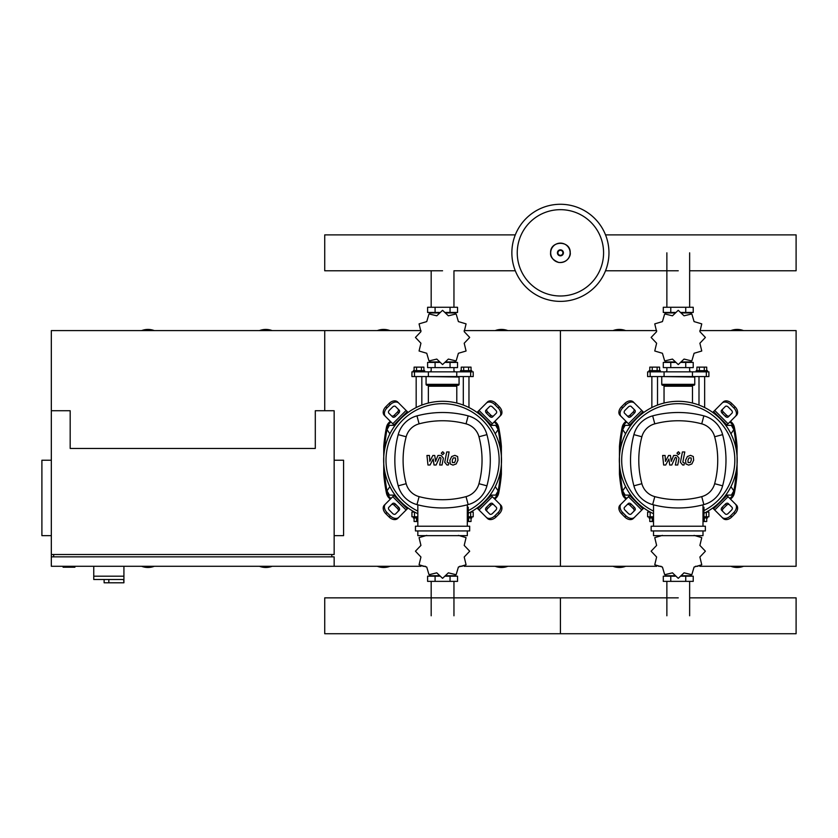 <?xml version="1.0" encoding="UTF-8"?>
<svg xmlns="http://www.w3.org/2000/svg" width="838" height="838" viewBox="0 0 838 838"><rect width="100%" height="100%" fill="white"/><g stroke="black" fill="none" stroke-linecap="round" stroke-linejoin="round"><path stroke-width="1.26" d="M63.112 566.289L63.112 567.232L74.896 567.232L74.896 566.289M51.328 460.23L41.9 460.23L41.9 535.65L51.328 535.65M334.153 460.23L343.58 460.23L343.58 535.65L334.153 535.65M53.684 556.861L53.684 554.505M331.796 556.861L331.796 554.505M51.328 554.505L334.153 554.505L334.153 410.735L315.298 410.735L315.298 448.445L70.183 448.445L70.183 410.735L51.328 410.735L51.328 566.289L421.043 566.289M334.153 566.289L334.153 556.861L51.328 556.861M93.751 566.289L93.751 576.188L123.919 576.188L123.919 566.289M93.751 579.487L93.751 576.188L123.919 576.188L123.919 582.787L123.647 579.487L93.751 579.487L104.122 579.487L104.122 582.787L123.647 582.787M108.835 579.487L108.835 582.787M154.307 330.601A17.682 17.682 0 0 0 141.612 330.601M272.151 330.601A17.682 17.682 0 0 0 259.455 330.601M259.455 566.289A17.682 17.682 0 0 0 272.151 566.289M141.612 566.289A17.682 17.682 0 0 0 154.307 566.289M51.328 410.735L51.328 330.601L324.725 330.601L324.725 410.735L324.725 330.601L420.99 330.601M730.935 433.833L733.826 429.59L731.375 425.348L726.483 425.348L726.158 425.914M495.248 433.833L498.139 429.59L495.687 425.348L490.796 425.348L490.471 425.914M630.354 425.914L630.029 425.348L625.138 425.348L622.686 429.59L625.577 433.833M394.667 425.914L394.342 425.348L389.45 425.348L386.999 429.59L389.89 433.833M726.158 494.546L726.483 495.111L731.375 495.111L733.826 490.869L730.935 486.627M490.471 494.546L490.796 495.111L495.687 495.111L498.139 490.869L495.248 486.627M625.577 486.627L622.686 490.869L625.138 495.111L630.029 495.111L630.354 494.546M389.89 486.627L386.999 490.869L389.45 495.111L394.342 495.111L394.667 494.546M608.964 252.825A48.552 48.552 0 0 1 560.413 301.376A48.552 48.552 0 0 1 511.861 252.825A48.552 48.552 0 0 1 560.413 204.273A48.552 48.552 0 0 1 608.964 252.825A48.552 48.552 0 0 0 560.413 204.273A48.552 48.552 0 0 0 511.861 252.825M560.413 209.668A43.167 43.167 0 0 1 603.58 252.825A43.167 43.167 0 0 1 560.413 295.992A43.167 43.167 0 0 1 517.245 252.825A43.167 43.167 0 0 1 560.413 209.668M689.643 270.768L796.1 270.768L796.1 234.891L605.528 234.891M515.297 234.891L324.725 234.891L324.725 270.768L442.569 270.768M651.859 407.551L651.859 376.566M657.516 405.079L657.516 376.566M649.031 371.852L649.031 370.668L660.344 370.668L660.344 371.852M649.785 370.668L649.785 367.138L659.59 367.138L659.59 370.668M657.139 367.138L657.139 370.668M652.236 367.138L652.236 370.668M704.653 407.551L704.653 376.566M698.997 405.079L698.997 376.566M707.482 371.852L707.482 370.668L696.169 370.668L696.169 371.852M706.727 370.668L706.727 367.138L699.374 367.138L699.374 370.668M699.374 367.138L696.923 367.138L696.923 370.668M704.276 367.138L704.276 370.668M699.887 343.234L705.355 337.484A27.109 27.109 0 0 0 705.355 337.4L699.887 331.649L701.752 323.929A27.109 27.109 0 0 0 701.71 323.856L694.084 321.603L691.842 313.988A27.109 27.109 0 0 0 691.769 313.946L684.049 315.811L678.298 310.332A27.109 27.109 0 0 0 678.214 310.332L672.464 315.811L664.744 313.946A27.109 27.109 0 0 0 664.67 313.988L662.429 321.603L654.803 323.856A27.109 27.109 0 0 0 654.761 323.929L656.625 331.649L651.157 337.4A27.109 27.109 0 0 0 651.157 337.484L656.625 343.234L654.761 350.954A27.109 27.109 0 0 0 654.803 351.028L662.429 353.269L664.67 360.895A27.109 27.109 0 0 0 664.744 360.937L672.464 359.073L678.214 364.54A27.109 27.109 0 0 0 678.298 364.54L684.049 359.073L691.769 360.937A27.109 27.109 0 0 0 691.842 360.895L694.084 353.269L701.71 351.028A27.109 27.109 0 0 0 701.752 350.954L699.887 343.234M685.735 307.274L685.735 312.459L693.225 312.459L693.225 307.274L663.287 307.274L663.287 312.459L675.166 312.459M685.735 312.459L681.357 312.459M670.777 307.274L670.777 312.459M685.735 367.61L685.735 362.425L693.225 362.425L693.225 367.61L663.287 367.61L663.287 362.425L675.156 362.425M685.735 362.425L681.346 362.425M670.777 367.61L670.777 362.425M692.439 376.566L708.896 376.566L708.896 371.852L647.617 371.852L647.617 376.566L692.439 376.566L692.439 371.852M681.493 361.953L691.224 361.953L691.224 361.178M675.019 361.953L665.288 361.953L665.288 361.188M665.288 313.695L665.288 312.93L675.019 312.93M681.493 312.93L691.224 312.93L691.224 313.695M662.23 376.566L694.754 377.037L694.754 384.338A0.943 0.943 0 0 1 693.812 385.281L663.099 385.281A0.943 0.943 0 0 1 664.042 386.224L692.471 386.224A0.943 0.943 0 0 1 693.414 385.281M694.754 384.338L661.758 384.338A0.943 0.943 0 0 0 662.701 385.281L678.256 385.281M416.172 407.551L416.172 376.566M421.828 405.079L421.828 376.566M413.344 371.852L413.344 370.668L424.656 370.668L424.656 371.852M414.098 370.668L414.098 367.138L423.902 367.138L423.902 370.668M421.451 367.138L421.451 370.668M416.549 367.138L416.549 370.668M468.966 407.551L468.966 376.566M463.309 405.079L463.309 376.566M471.794 371.852L471.794 370.668L460.481 370.668L460.481 371.852M471.04 370.668L471.04 367.138L463.686 367.138L463.686 370.668M463.686 367.138L461.235 367.138L461.235 370.668M468.589 367.138L468.589 370.668M464.2 343.234L469.668 337.484A27.109 27.109 0 0 0 469.668 337.4L464.2 331.649L466.064 323.929A27.109 27.109 0 0 0 466.022 323.856L458.396 321.603L456.155 313.988A27.109 27.109 0 0 0 456.082 313.946L448.361 315.811L442.611 310.332A27.109 27.109 0 0 0 442.527 310.332L436.776 315.811L429.056 313.946A27.109 27.109 0 0 0 428.983 313.988L426.741 321.603L419.115 323.856A27.109 27.109 0 0 0 419.073 323.929L420.938 331.649L415.47 337.4A27.109 27.109 0 0 0 415.47 337.484L420.938 343.234L419.073 350.954A27.109 27.109 0 0 0 419.115 351.028L426.741 353.269L428.983 360.895A27.109 27.109 0 0 0 429.056 360.937L436.776 359.073L442.527 364.54A27.109 27.109 0 0 0 442.611 364.54L448.361 359.073L456.082 360.937A27.109 27.109 0 0 0 456.155 360.895L458.396 353.269L466.022 351.028A27.109 27.109 0 0 0 466.064 350.954L464.2 343.234M450.048 307.274L450.048 312.459L457.538 312.459L457.538 307.274L427.6 307.274L427.6 312.459L439.479 312.459M450.048 312.459L445.669 312.459M435.09 307.274L435.09 312.459M450.048 367.61L450.048 362.425L457.538 362.425L457.538 367.61L427.6 367.61L427.6 362.425L439.468 362.425M450.048 362.425L445.659 362.425M435.09 367.61L435.09 362.425M456.752 376.566L473.208 376.566L473.208 371.852L411.929 371.852L411.929 376.566L456.752 376.566L456.752 371.852M445.806 361.953L455.537 361.953L455.537 361.178M439.332 361.953L429.601 361.953L429.601 361.188M429.601 313.695L429.601 312.93L439.332 312.93M445.806 312.93L455.537 312.93L455.537 313.695M426.542 376.566L459.067 377.037L459.067 384.338A0.943 0.943 0 0 1 458.124 385.281L457.726 385.281A0.943 0.943 0 0 0 456.783 386.224L428.354 386.224A0.943 0.943 0 0 0 427.411 385.281L458.124 385.281M459.067 384.338L426.071 384.338A0.943 0.943 0 0 0 427.013 385.281L442.569 385.281M649.031 516.795L649.031 517.978L653.514 517.978M652.236 517.978L652.236 521.508L649.785 521.508L649.785 517.978M652.236 521.508L653.514 521.508M707.482 516.795L707.482 517.978L703.951 517.978M704.276 517.978L704.276 521.508L706.727 521.508L706.727 517.978M704.276 521.508L702.998 521.508M662.429 535.377L654.803 537.619A27.109 27.109 0 0 0 654.761 537.692L656.625 545.412L651.157 551.163A27.109 27.109 0 0 0 651.157 551.257L656.625 557.008L654.761 564.728A27.109 27.109 0 0 0 654.803 564.802L662.429 567.043L664.67 574.659A27.109 27.109 0 0 0 664.744 574.7L672.464 572.836L678.214 578.314A27.109 27.109 0 0 0 678.298 578.314L684.049 572.836L691.769 574.7A27.109 27.109 0 0 0 691.842 574.659L694.084 567.043L701.71 564.802A27.109 27.109 0 0 0 701.752 564.728L699.887 557.008L705.355 551.257A27.109 27.109 0 0 0 705.355 551.163L699.887 545.412L701.752 537.692A27.109 27.109 0 0 0 701.71 537.619L694.084 535.377M670.777 581.373L670.777 576.188L663.287 576.188L663.287 581.373L693.225 581.373L693.225 576.188L681.346 576.188M670.777 576.188L675.156 576.188M685.735 581.373L685.735 576.188M650.267 512.081L647.617 512.081L647.617 516.795L653.514 516.795M703.951 516.795L708.896 516.795L708.896 512.081L706.245 512.081M691.224 574.952L691.224 575.716L681.493 575.716M675.019 575.716L665.288 575.716L665.288 574.952M413.344 516.795L413.344 517.978L417.827 517.978M416.549 517.978L416.549 521.508L414.098 521.508L414.098 517.978M416.549 521.508L417.827 521.508M471.794 516.795L471.794 517.978L468.253 517.978M468.589 517.978L468.589 521.508L471.04 521.508L471.04 517.978M468.589 521.508L467.311 521.508M426.741 535.377L419.115 537.619A27.109 27.109 0 0 0 419.073 537.692L420.938 545.412L415.47 551.163A27.109 27.109 0 0 0 415.47 551.257L420.938 557.008L419.073 564.728A27.109 27.109 0 0 0 419.115 564.802L426.741 567.043L428.983 574.659A27.109 27.109 0 0 0 429.056 574.7L436.776 572.836L442.527 578.314A27.109 27.109 0 0 0 442.611 578.314L448.361 572.836L456.082 574.7A27.109 27.109 0 0 0 456.155 574.659L458.396 567.043L466.022 564.802A27.109 27.109 0 0 0 466.064 564.728L464.2 557.008L469.668 551.257A27.109 27.109 0 0 0 469.668 551.163L464.2 545.412L466.064 537.692A27.109 27.109 0 0 0 466.022 537.619L458.396 535.377M435.09 581.373L435.09 576.188L427.6 576.188L427.6 581.373L457.538 581.373L457.538 576.188L445.659 576.188M435.09 576.188L439.468 576.188M450.048 581.373L450.048 576.188M414.58 512.081L411.929 512.081L411.929 516.795L417.827 516.795M468.264 516.795L473.208 516.795L473.208 512.081L470.558 512.081M455.537 574.952L455.537 575.716L445.806 575.716M439.332 575.716L429.601 575.716L429.601 574.952M689.643 597.85L796.1 597.85L796.1 633.727L560.413 633.727L560.413 597.85L560.413 633.727L324.725 633.727L324.725 597.85L678.256 597.85M691.172 457.915L688.962 457.915L687.956 460.23L688.061 462.555L690.271 462.555L691.277 460.23L691.172 457.915M687.38 456.521L685.578 460.23L685.934 463.948L688.658 465.111L691.853 463.948L693.655 460.23L693.298 456.521L690.554 455.348L687.38 456.521M682.415 451.965L680.414 462.272L682.666 465.006L684.018 465.006L684.416 462.995L682.823 462.126L684.793 451.965L682.415 451.965M678.413 454.646L679.859 453.201L678.413 451.755L676.978 453.201L678.413 454.646M665.728 465.006L668.892 459.015L669.719 465.006L671.804 465.006L675.229 457.475L675.973 457.475L676.654 458.334L675.365 465.017L677.743 465.017L679.063 458.177L676.79 455.453L673.637 455.463L671.248 461.361L670.442 455.463L668.577 455.463L665.487 461.361L665.1 455.463L662.638 455.463L663.644 465.006L665.728 465.006M455.484 457.915L453.274 457.915L452.269 460.23L452.373 462.555L454.584 462.555L455.589 460.23L455.484 457.915M451.692 456.521L449.891 460.23L450.247 463.948L452.97 465.111L456.165 463.948L457.967 460.23L457.611 456.521L454.866 455.348L451.692 456.521M446.727 451.965L444.727 462.272L446.979 465.006L448.33 465.006L448.728 462.995L447.136 462.126L449.105 451.965L446.727 451.965M442.726 454.646L444.171 453.201L442.726 451.755L441.291 453.201L442.726 454.646M430.041 465.006L433.204 459.015L434.032 465.006L436.116 465.006L439.541 457.475L440.285 457.475L440.966 458.334L439.678 465.017L442.055 465.017L443.375 458.177L441.102 455.453L437.949 455.463L435.561 461.361L434.754 455.463L432.89 455.463L429.8 461.361L429.412 455.463L426.951 455.463L427.956 465.006L430.041 465.006M678.256 401.308A58.922 58.922 0 0 1 703.951 513.265A58.922 58.922 0 0 0 678.256 401.308A58.922 58.922 0 0 0 653.514 513.704A58.922 58.922 0 0 1 678.256 401.308M729.427 504.738A2.357 1.666 -45 0 0 726.588 505.23L723.257 508.561A2.357 1.666 -45 0 0 722.765 511.41M722.073 507.388L725.404 504.057A2.357 1.666 135 0 1 728.253 503.565L731.993 507.304A2.357 1.666 135 0 1 731.501 510.143L728.17 513.485A2.357 1.666 135 0 1 725.32 513.966L721.591 510.227A2.357 1.666 135 0 1 722.073 507.388L723.257 508.561M722.765 409.059A2.357 1.666 -135 0 0 723.257 411.908L726.588 415.239A2.357 1.666 -135 0 0 729.427 415.721M725.404 416.413L722.073 413.082A2.357 1.666 45 0 1 721.591 410.232L725.32 406.503A2.357 1.666 45 0 1 728.17 406.985L731.501 410.316A2.357 1.666 45 0 1 731.993 413.165L728.253 416.905A2.357 1.666 45 0 1 725.404 416.413L726.588 415.239M627.086 415.721A2.357 1.666 135 0 0 629.925 415.239L633.256 411.908A2.357 1.666 135 0 0 633.748 409.059M634.439 413.082L631.108 416.413A2.357 1.666 -45 0 1 628.259 416.905L624.52 413.165A2.357 1.666 -45 0 1 625.012 410.316L628.343 406.985A2.357 1.666 -45 0 1 631.192 406.503L634.921 410.232A2.357 1.666 -45 0 1 634.439 413.082L633.256 411.908M735.324 503.973A7.071 4.997 135 0 1 733.858 512.5L735.041 513.684A7.071 4.997 -45 0 0 736.497 505.146L726.054 494.692M712.719 508.027L723.173 518.481A7.071 4.997 -45 0 0 731.7 517.015L730.527 515.841A7.071 4.997 135 0 1 721.989 517.297M735.041 513.684L731.7 517.015M733.858 512.5L730.527 515.841M721.989 403.162A7.071 4.997 45 0 1 730.527 404.628L731.7 403.455A7.071 4.997 -135 0 0 723.173 401.989L712.719 412.443M726.054 425.777L736.497 415.323A7.071 4.997 -135 0 0 735.041 406.786L733.858 407.959A7.071 4.997 45 0 1 735.324 416.496M731.7 403.455L735.041 406.786M730.527 404.628L733.858 407.959M621.188 416.496A7.071 4.997 -45 0 1 622.655 407.959L621.471 406.786A7.071 4.997 135 0 0 620.015 415.323L630.459 425.777M643.794 412.443L633.339 401.989A7.071 4.997 135 0 0 624.813 403.455L625.986 404.628A7.071 4.997 -45 0 1 634.523 403.162M621.471 406.786L624.813 403.455M622.655 407.959L625.986 404.628M633.748 511.41A2.357 1.666 45 0 0 633.256 508.561L629.925 505.23A2.357 1.666 45 0 0 627.086 504.738M631.108 504.057L634.439 507.388A2.357 1.666 -135 0 1 634.921 510.227L631.192 513.966A2.357 1.666 -135 0 1 628.343 513.485L625.012 510.143A2.357 1.666 -135 0 1 624.52 507.304L628.259 503.565A2.357 1.666 -135 0 1 631.108 504.057L629.925 505.23M630.459 494.692L620.015 505.146A7.071 4.997 45 0 0 621.471 513.684L622.655 512.5A7.071 4.997 -135 0 1 621.188 503.973M634.523 517.297A7.071 4.997 -135 0 1 625.986 515.841L624.813 517.015A7.071 4.997 45 0 0 633.339 518.481L643.794 508.027M624.813 517.015L621.471 513.684M625.986 515.841L622.655 512.5M653.514 511.096A56.565 56.565 0 0 1 678.256 403.665A56.565 56.565 0 0 1 703.951 510.625M702.998 507.189L703.951 507.189L703.951 518.973L702.998 518.973M705.366 530.936L705.366 526.222L651.147 526.222L651.147 530.936L705.366 530.936M702.998 526.222L702.998 504.822M653.514 530.936L653.514 535.65L702.998 535.65L702.998 530.936M653.514 504.822L653.514 526.222M703.857 504.602A26.512 26.512 0 0 0 722.618 485.831A99.104 99.104 0 0 0 722.618 434.639A26.512 26.512 0 0 0 703.857 415.868A99.104 99.104 0 0 0 652.655 415.868A26.512 26.512 0 0 0 633.895 434.639A99.104 99.104 0 0 0 633.895 485.831A26.512 26.512 0 0 0 652.655 504.602A99.104 99.104 0 0 0 703.857 504.602L701.72 496.63A90.86 90.86 0 0 1 654.792 496.63A18.268 18.268 0 0 1 641.866 483.704A90.86 90.86 0 0 1 641.866 436.766A18.268 18.268 0 0 1 654.792 423.839A90.86 90.86 0 0 1 701.72 423.839A18.268 18.268 0 0 1 714.646 436.766A90.86 90.86 0 0 1 714.646 483.704A18.268 18.268 0 0 1 701.72 496.63M442.569 401.308A58.922 58.922 0 0 1 468.264 513.265A58.922 58.922 0 0 0 442.569 401.308A58.922 58.922 0 0 0 417.827 513.704A58.922 58.922 0 0 1 442.569 401.308M493.739 504.738A2.357 1.666 -45 0 0 490.9 505.23L487.569 508.561A2.357 1.666 -45 0 0 487.077 511.41M486.386 507.388L489.717 504.057A2.357 1.666 135 0 1 492.566 503.565L496.306 507.304A2.357 1.666 135 0 1 495.813 510.143L492.482 513.485A2.357 1.666 135 0 1 489.633 513.966L485.904 510.227A2.357 1.666 135 0 1 486.386 507.388L487.569 508.561M487.077 409.059A2.357 1.666 -135 0 0 487.569 411.908L490.9 415.239A2.357 1.666 -135 0 0 493.739 415.721M489.717 416.413L486.386 413.082A2.357 1.666 45 0 1 485.904 410.232L489.633 406.503A2.357 1.666 45 0 1 492.482 406.985L495.813 410.316A2.357 1.666 45 0 1 496.306 413.165L492.566 416.905A2.357 1.666 45 0 1 489.717 416.413L490.9 415.239M391.398 415.721A2.357 1.666 135 0 0 394.237 415.239L397.568 411.908A2.357 1.666 135 0 0 398.06 409.059M398.752 413.082L395.421 416.413A2.357 1.666 -45 0 1 392.572 416.905L388.832 413.165A2.357 1.666 -45 0 1 389.324 410.316L392.655 406.985A2.357 1.666 -45 0 1 395.505 406.503L399.234 410.232A2.357 1.666 -45 0 1 398.752 413.082L397.568 411.908M499.637 503.973A7.071 4.997 135 0 1 498.17 512.5L499.354 513.684A7.071 4.997 -45 0 0 500.81 505.146L490.366 494.692M477.031 508.027L487.486 518.481A7.071 4.997 -45 0 0 496.012 517.015L494.839 515.841A7.071 4.997 135 0 1 486.302 517.297M499.354 513.684L496.012 517.015M498.17 512.5L494.839 515.841M486.302 403.162A7.071 4.997 45 0 1 494.839 404.628L496.012 403.455A7.071 4.997 -135 0 0 487.486 401.989L477.031 412.443M490.366 425.777L500.81 415.323A7.071 4.997 -135 0 0 499.354 406.786L498.17 407.959A7.071 4.997 45 0 1 499.637 416.496M496.012 403.455L499.354 406.786M494.839 404.628L498.17 407.959M385.501 416.496A7.071 4.997 -45 0 1 386.967 407.959L385.784 406.786A7.071 4.997 135 0 0 384.328 415.323L394.771 425.777M408.106 412.443L397.652 401.989A7.071 4.997 135 0 0 389.125 403.455L390.299 404.628A7.071 4.997 -45 0 1 398.836 403.162M385.784 406.786L389.125 403.455M386.967 407.959L390.299 404.628M398.06 511.41A2.357 1.666 45 0 0 397.568 508.561L394.237 505.23A2.357 1.666 45 0 0 391.398 504.738M395.421 504.057L398.752 507.388A2.357 1.666 -135 0 1 399.234 510.227L395.505 513.966A2.357 1.666 -135 0 1 392.655 513.485L389.324 510.143A2.357 1.666 -135 0 1 388.832 507.304L392.572 503.565A2.357 1.666 -135 0 1 395.421 504.057L394.237 505.23M394.771 494.692L384.328 505.146A7.071 4.997 45 0 0 385.784 513.684L386.967 512.5A7.071 4.997 -135 0 1 385.501 503.973M398.836 517.297A7.071 4.997 -135 0 1 390.299 515.841L389.125 517.015A7.071 4.997 45 0 0 397.652 518.481L408.106 508.027M389.125 517.015L385.784 513.684M390.299 515.841L386.967 512.5M417.827 511.096A56.565 56.565 0 0 1 442.569 403.665A56.565 56.565 0 0 1 468.264 510.625M467.311 507.189L468.253 507.189L468.253 518.973L467.311 518.973M469.678 530.936L469.678 526.222L415.459 526.222L415.459 530.936L469.678 530.936M467.311 526.222L467.311 504.822M417.827 530.936L417.827 535.65L467.311 535.65L467.311 530.936M417.827 504.822L417.827 526.222M468.17 504.602A26.512 26.512 0 0 0 486.93 485.831A99.104 99.104 0 0 0 486.93 434.639A26.512 26.512 0 0 0 468.17 415.868A99.104 99.104 0 0 0 416.968 415.868A26.512 26.512 0 0 0 398.207 434.639A99.104 99.104 0 0 0 398.207 485.831A26.512 26.512 0 0 0 416.968 504.602A99.104 99.104 0 0 0 468.17 504.602L466.033 496.63A90.86 90.86 0 0 1 419.105 496.63A18.268 18.268 0 0 1 406.179 483.704A90.86 90.86 0 0 1 406.179 436.766A18.268 18.268 0 0 1 419.105 423.839A90.86 90.86 0 0 1 466.033 423.839A18.268 18.268 0 0 1 478.959 436.766A90.86 90.86 0 0 1 478.959 483.704A18.268 18.268 0 0 1 466.033 496.63M730.453 499.092A9.428 9.428 0 0 0 734.36 493.184A166.689 166.689 0 0 0 737.073 474.057L736.131 474.926A0.943 0.943 0 0 0 737.073 474.057L736.131 474.926L737.073 474.057L736.319 473.983L736.382 474.895M620.382 474.926L620.193 473.983L619.439 474.057A0.943 0.943 0 0 0 620.382 474.926L621.199 474.926L619.439 474.057L620.13 474.895M737.073 474.057L737.073 446.403A0.943 0.943 0 0 0 736.131 445.544L736.319 446.486L737.073 446.403L735.314 445.544M735.555 446.486L736.319 446.486L736.738 453.012M736.738 467.447L736.319 473.983L735.555 473.983M626.059 421.378A9.428 9.428 0 0 0 622.152 427.286A166.689 166.689 0 0 0 619.439 446.403L620.193 446.486L620.382 445.544A0.943 0.943 0 0 0 619.439 446.403L621.199 445.544L620.13 445.575M737.073 446.403A166.689 166.689 0 0 0 734.36 427.286A9.428 9.428 0 0 0 730.453 421.378M620.958 473.983L620.193 473.983L619.774 467.447M619.774 453.012L620.193 446.486L620.958 446.486M619.439 446.403L619.439 474.057A166.689 166.689 0 0 0 622.152 493.184A9.428 9.428 0 0 0 626.059 499.092M735.314 474.926L736.131 474.926M494.766 499.092A9.428 9.428 0 0 0 498.673 493.184A166.689 166.689 0 0 0 501.386 474.057L500.443 474.926A0.943 0.943 0 0 0 501.386 474.057L500.632 473.983L500.695 474.895M384.694 474.926L384.506 473.983L383.752 474.057A0.943 0.943 0 0 0 384.694 474.926L385.511 474.926L383.752 474.057L384.443 474.895M501.386 474.057L501.386 446.403A0.943 0.943 0 0 0 500.443 445.544L500.632 446.486L501.386 446.403L499.626 445.544M499.867 446.486L500.632 446.486L501.051 453.012M501.051 467.447L500.632 473.983L499.867 473.983M390.372 421.378A9.428 9.428 0 0 0 386.465 427.286A166.689 166.689 0 0 0 383.752 446.403L384.506 446.486L384.694 445.544A0.943 0.943 0 0 0 383.752 446.403L385.511 445.544M391.053 498.411A8.485 8.485 0 0 1 387.386 492.995L386.465 493.184A166.689 166.689 0 0 1 383.752 474.057L383.752 446.403L384.443 445.575M501.386 446.403A166.689 166.689 0 0 0 498.673 427.286A9.428 9.428 0 0 0 494.766 421.378M385.271 473.983L384.506 473.983L384.087 467.447M384.087 453.012L384.506 446.486L385.271 446.486M499.626 474.926L500.443 474.926M386.465 493.184A9.428 9.428 0 0 0 390.372 499.092M625.682 330.601A17.682 17.682 0 0 0 612.987 330.601M743.526 330.601A17.682 17.682 0 0 0 730.83 330.601M730.83 566.289A17.682 17.682 0 0 0 743.526 566.289M612.987 566.289A17.682 17.682 0 0 0 625.682 566.289M699.782 566.289L796.1 566.289L796.1 330.601L699.835 330.601M464.147 330.601L560.413 330.601L560.413 566.289L560.413 330.601L656.678 330.601M464.095 566.289L656.73 566.289M658.563 566.289L661.077 566.289M695.425 566.289L697.949 566.289M389.995 330.601A17.682 17.682 0 0 0 377.299 330.601M507.838 330.601A17.682 17.682 0 0 0 495.143 330.601M495.143 566.289A17.682 17.682 0 0 0 507.838 566.289M377.299 566.289A17.682 17.682 0 0 0 389.995 566.289M422.876 566.289L425.39 566.289M459.737 566.289L462.262 566.289M570.133 252.825A9.721 9.721 0 0 1 560.413 262.545A9.721 9.721 0 0 1 550.692 252.825A9.721 9.721 0 0 1 560.413 243.114A9.721 9.721 0 0 1 570.133 252.825M563.408 252.825A2.996 2.996 0 0 1 560.413 255.831A2.996 2.996 0 0 1 557.417 252.825A2.996 2.996 0 0 1 560.413 249.829A2.996 2.996 0 0 1 563.408 252.825M562.906 252.825A2.493 2.493 0 0 1 560.413 255.328A2.493 2.493 0 0 1 557.919 252.825A2.493 2.493 0 0 1 560.413 250.332A2.493 2.493 0 0 1 562.906 252.825M664.073 376.566L664.073 371.852M650.162 376.566L650.162 371.852M706.35 376.566L706.35 371.852M428.386 376.566L428.386 371.852M414.475 376.566L414.475 371.852M470.663 376.566L470.663 371.852M706.35 512.081L706.35 516.795M650.162 512.081L650.162 516.795M470.663 512.081L470.663 516.795M414.475 512.081L414.475 516.795M725.404 504.057L726.588 505.23M722.073 413.082L723.257 411.908M631.108 416.413L629.925 415.239M726.871 495.52L713.536 508.855M714.72 510.028L728.054 496.693M713.536 411.615L726.871 424.95M728.054 423.766L714.72 410.442M629.642 424.95L642.976 411.615M641.793 410.442L628.458 423.766M634.439 507.388L633.256 508.561M628.458 496.693L641.793 510.028M642.976 508.855L629.642 495.52M722.618 485.831L714.646 483.704M654.792 496.63L652.655 504.602M722.618 434.639L714.646 436.766M641.866 483.704L633.895 485.831M703.857 415.868L701.72 423.839M641.866 436.766L633.895 434.639M652.655 415.868L654.792 423.839M489.717 504.057L490.9 505.23M486.386 413.082L487.569 411.908M395.421 416.413L394.237 415.239M491.183 495.52L477.849 508.855M479.032 510.028L492.367 496.693M477.849 411.615L491.183 424.95M492.367 423.766L479.032 410.442M393.954 424.95L407.289 411.615M406.105 410.442L392.771 423.766M398.752 507.388L397.568 508.561M392.771 496.693L406.105 510.028M407.289 508.855L393.954 495.52M486.93 485.831L478.959 483.704M419.105 496.63L416.968 504.602M486.93 434.639L478.959 436.766M406.179 483.704L398.207 485.831M468.17 415.868L466.033 423.839M406.179 436.766L398.207 434.639M416.968 415.868L419.105 423.839M736.057 474.926A165.746 165.746 0 0 1 733.439 492.995L734.36 493.184M620.455 445.544A165.746 165.746 0 0 1 623.074 427.474L622.152 427.286M623.074 427.474A8.485 8.485 0 0 1 626.74 422.048M729.772 422.048A8.485 8.485 0 0 1 733.439 427.474L734.36 427.286M733.439 427.474A165.746 165.746 0 0 1 736.057 445.544M733.439 492.995A8.485 8.485 0 0 1 729.772 498.411M626.74 498.411A8.485 8.485 0 0 1 623.074 492.995L622.152 493.184M623.074 492.995A165.746 165.746 0 0 1 620.455 474.926M500.37 474.926A165.746 165.746 0 0 1 497.751 492.995L498.673 493.184M384.768 445.544A165.746 165.746 0 0 1 387.386 427.474L386.465 427.286M387.386 427.474A8.485 8.485 0 0 1 391.053 422.048M494.085 422.048A8.485 8.485 0 0 1 497.751 427.474L498.673 427.286M497.751 427.474A165.746 165.746 0 0 1 500.37 445.544M497.751 492.995A8.485 8.485 0 0 1 494.085 498.411M387.386 492.995A165.746 165.746 0 0 1 384.768 474.926M666.87 307.274L666.87 252.825M689.643 252.825L689.643 307.274M431.182 307.274L431.182 270.768M515.297 270.768L453.955 270.768L453.955 307.274M689.643 581.373L689.643 615.783M666.87 615.783L666.87 581.373M453.955 581.373L453.955 615.783M431.182 615.783L431.182 581.373M550.608 252.825C550.095 256.826 552.797 260.042 558.726 262.483C568.415 262.996 570.929 254.574 570.217 252.825C570.825 240.181 550 240.181 550.608 252.825M678.256 270.768L605.528 270.768M666.87 370.909L666.87 367.61M666.472 371.852L666.472 371.14M690.041 371.852L690.041 371.14M689.643 370.909L689.643 367.61M661.758 384.338L661.758 377.037M664.042 403.047L664.042 386.224M692.471 403.047L692.471 386.224M431.182 370.909L431.182 367.61M430.784 371.852L430.784 371.14M454.353 371.852L454.353 371.14M453.955 370.909L453.955 367.61M426.071 384.338L426.071 377.037M428.354 403.047L428.354 386.224M456.783 403.047L456.783 386.224"/></g></svg>
